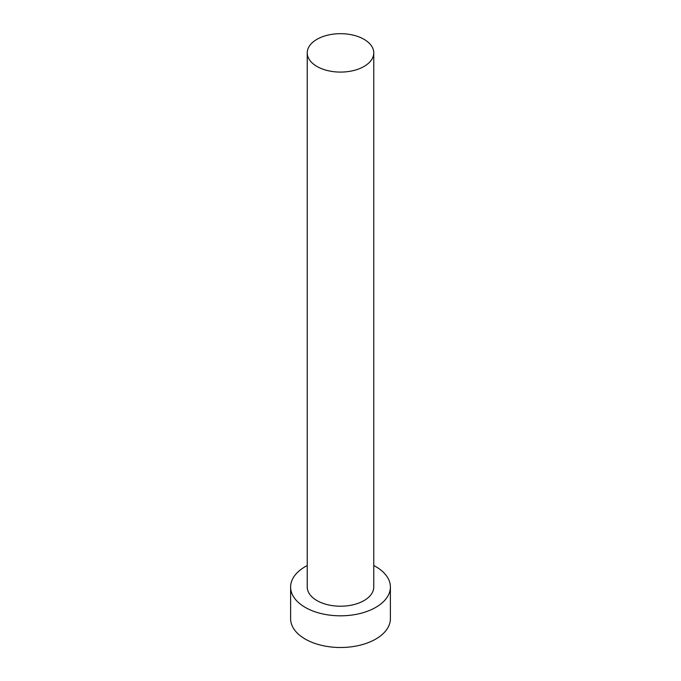 <?xml version="1.0" encoding="UTF-8"?>
<svg xmlns="http://www.w3.org/2000/svg" width="681" height="681" viewBox="0 0 681 681"><rect width="100%" height="100%" fill="white"/><g stroke="black" fill="none" stroke-linecap="round" stroke-linejoin="round"><path stroke-width="1.02" d="M316.98 66.466A33.267 19.204 0 0 0 353.226 70.628A33.267 19.204 0 0 0 373.767 52.888A33.267 19.204 0 0 0 364.02 39.302A33.267 19.204 0 0 0 327.774 35.14A33.267 19.204 0 0 0 307.233 52.888A33.267 19.204 0 0 0 316.98 66.466M307.233 52.888L307.233 587.013A33.267 19.204 0 0 0 316.98 600.591A33.267 19.204 0 0 0 353.226 604.754A33.267 19.204 0 0 0 373.767 587.013L373.767 52.888M307.233 565.545A49.892 28.806 0 0 0 290.608 587.013A49.892 28.806 0 0 0 305.216 607.384A49.892 28.806 0 0 0 359.594 613.624A49.892 28.806 0 0 0 390.392 587.013A49.892 28.806 0 0 0 375.784 566.643A49.892 28.806 0 0 0 373.767 565.545M290.608 587.013L290.608 618.697A49.892 28.806 0 0 0 305.216 639.067A49.892 28.806 0 0 0 359.594 645.307A49.892 28.806 0 0 0 390.392 618.697L390.392 587.013"/></g></svg>
